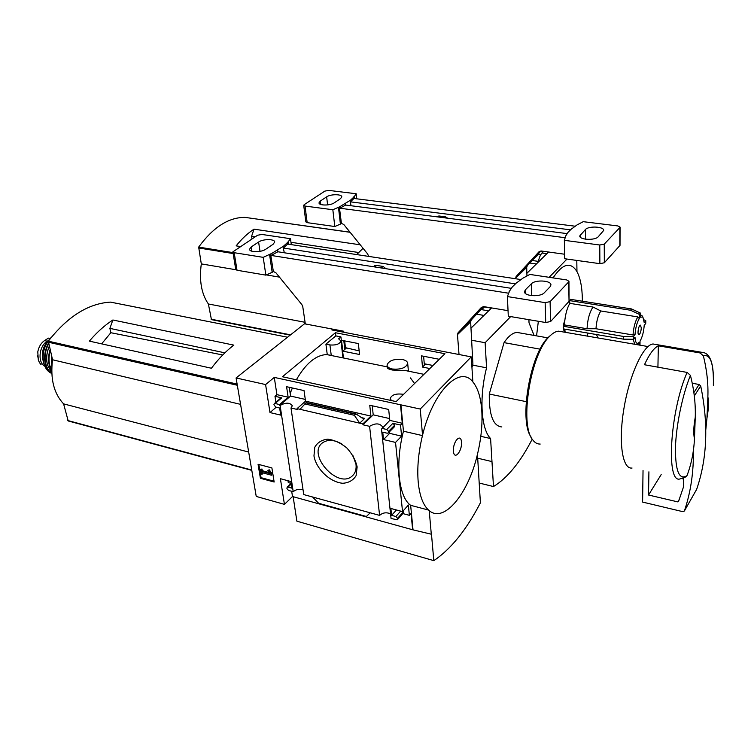 <?xml version="1.0" encoding="UTF-8"?>
<svg xmlns="http://www.w3.org/2000/svg" width="751" height="751" viewBox="0 0 751 751"><rect width="100%" height="100%" fill="white"/><g stroke="black" fill="none" stroke-linecap="round" stroke-linejoin="round"><path stroke-width="1.13" d="M327.258 354.603L325.915 344.155L335.819 335.894L340.907 336.88L338.607 338.804L340.945 341.001C339.687 344.08 336.016 345.404 329.924 344.953L331.247 355.411L326.769 354.594C315.983 354.932 305.854 363.334 296.363 379.79M292.364 387.985L290.177 393.458M387.084 365.437L387.319 367.718C387.328 368.478 389.009 369.248 392.36 370.036L408.375 370.834L407.699 363.437C406.009 367.868 400.865 369.727 392.257 368.994C388.962 368.243 387.225 366.939 387.047 365.07C388.727 360.64 393.853 358.781 402.405 359.494C405.747 360.227 407.511 361.541 407.699 363.437M389.619 418.57L373.219 414.843L372.224 405.793M305.281 399.41L290.562 396.059L289.276 387.3M396.162 401.597L282.432 376.749L335.434 332.731L444.949 353.712L396.162 401.597M335.819 335.894L335.434 332.731M439.26 359.297L421.518 355.852L422.475 367.061L429.844 368.534M342.813 351.149L359.579 354.5L358.34 343.554L341.498 340.269L342.813 351.149L346.145 348.286M340.907 336.88L343.451 357.983M279.588 404.545L288.14 397.213L286.582 386.699L304.042 390.595L305.535 401.175L297.077 408.619L297.199 409.455L290.994 408.009L292.317 405.765C289.858 402.433 285.784 402.339 280.095 405.474L279.588 404.545L275.119 403.503L274.284 403.625L273.927 404.667L275.664 407.07L279.654 408.009L280.733 415.115L269.994 412.562L265.591 384.568L274.284 377.406L420.231 409.042L422.55 435.204C433.092 390.98 460.034 364.77 472.858 381.912L471.271 356.885L420.231 409.042M332.843 329.173L331.895 329.952L471.271 356.885M305.216 323.24L236.077 377.95L256.232 496.43L284.432 504.372L280.395 478.697L290.862 481.522L291.876 488.159L288.018 487.108L287.135 487.221L286.938 488.657L288.525 490.412L293.219 491.698L280.095 405.474M265.591 384.568L236.077 377.95M382.484 427.695L382.606 426.953C379.828 423.113 375.491 422.907 369.595 426.333L362.968 424.784L373.219 414.843M362.968 424.784L362.874 423.921L370.947 416.092L369.745 405.24L388.68 409.464L389.807 420.391L381.884 428.699M422.475 367.061L425.61 364.028M423.63 356.256L424.315 364.395L424.85 363.878M279.719 405.38L290.562 396.059M343.808 340.719L344.747 348.605L345.366 348.079M357.147 466.925L356.096 475.674C353.223 480.302 348.793 482.837 342.794 483.278C330.027 482.236 316.284 469.187 313.965 455.96L314.772 447.249C317.438 442.508 321.766 439.814 327.755 439.175C334.279 440.002 340.616 442.912 346.774 447.906C352.172 453.811 355.627 460.147 357.147 466.925M369.595 426.333L379.602 515.383L303.751 494.58L290.994 408.009M362.874 423.921L297.077 408.619M288.14 397.213L276.922 394.65L274.284 377.406M275.119 403.503L281.756 397.842L274.979 396.293L276.922 394.65M370.947 416.092L305.535 401.175M364.704 418.382L362.057 418.007L356.171 414.017L354.369 415.303L359.71 423.188L364.704 418.382L361.588 417.659M381.489 429.103L391.064 518.528L397.345 519.776L397.561 518.368L395.88 516.519L391.618 515.355L390.877 508.474L402.536 511.619L395.533 442.414L401.607 436.153L400.518 425.047L402.292 423.245L389.807 420.391M402.292 423.245L400.536 405.146M274.153 482.02L271.89 467.929L258.062 464.259L260.39 478.274L274.153 482.02M293.219 491.698C296.082 489.323 299.358 488.713 303.057 489.859M395.533 442.414L383.536 439.56L382.747 432.172L387.159 433.205L388.22 433.027L388.52 431.403L386.774 429.488L381.846 428.342M379.602 515.383C382.822 512.595 386.474 512.088 390.558 513.862M400.518 425.047L392.923 423.311L394.65 425.216L394.35 426.831L388.37 432.876M112.875 319.992L233.843 345.131C226.032 351.036 218.56 358.734 211.425 368.243L89.369 341.132C96.776 332.383 104.614 325.343 112.875 319.992L109.881 328.375L110.848 332.721L222.728 354.97M101.638 343.855L110.848 332.721M224.878 352.839L109.881 328.375M284.432 504.372L292.496 496.524L412.646 529.765L431.487 534.252L433.815 560.65C450.994 549.056 466.521 529.774 480.396 502.813L477.458 454.28C468.493 493.229 444.301 523.55 429.215 510.642L431.318 534.449M412.646 529.765L411.06 513.412L409.37 515.336L408.366 505.038L402.536 511.619M400.893 404.789L403.456 431.205C394.97 463.583 398.621 496.974 410.647 505.32L412.984 529.38M397.467 519.636L403.156 513.186L403.09 510.99M402.818 513.562L409.37 515.336M370.177 512.802L366.394 516.491L318.649 503.292L312.585 497.002M287.971 480.743L288.262 482.593L291.144 483.372L287.135 487.221M389.487 431.741L389.656 433.355L401.607 436.153M281.756 397.842L280.799 398.068M274.979 396.293L275.899 402.245M300.015 409.304L306.211 402.592M403.456 431.205L422.447 435.599M410.647 505.32L428.549 510.07M293.143 496.702L296.88 521.175L433.815 560.65M258.86 464.475L261.057 477.664L260.39 478.274M271.28 474.191L268.567 470.398L267.91 470.483L269.684 473.468L261.62 471.309L261.348 469.628L260.325 469.347L261.095 474.022L262.118 474.303L261.846 472.623L271.449 475.205L271.946 473.571L269.224 469.788L268.567 470.398M271.946 473.571L271.449 475.205M262.643 472.839L262.118 474.303M269.065 472.51L262.287 470.699L262.015 469.018L260.325 469.347M262.015 469.018L261.348 469.628M262.287 470.699L261.62 471.309M269.224 469.788L267.91 470.483M261.057 477.664L274.021 481.184M429.215 510.642C423.329 505.742 419.659 496.261 418.223 482.198C416.993 467.817 418.438 452.149 422.55 435.204M472.858 381.912C477.983 388.136 480.969 397.936 481.823 411.313C482.555 424.775 481.1 439.1 477.458 454.28M461.49 442.132C462.212 451.482 454.12 460.729 453.426 451.21C452.684 441.663 460.889 432.576 461.49 442.132M391.618 515.355L396.425 509.967M292.496 496.524L291.688 491.276M290.571 483.935L290.459 483.184M383.536 439.56L389.656 433.355M269.994 412.562L276.227 407.202M354.369 415.303L304.643 403.888M352.82 455.266L356.012 464.437C356.518 469.291 355.336 473.074 352.463 475.777C337.95 490.046 305.676 453.379 323.118 442.433C328.253 439.297 334.486 439.814 341.818 443.982M110.688 302.155L110.491 302.118C88.355 303.451 67.637 316.471 48.336 341.179L52.542 359.767C50.195 378.851 53.875 393.552 63.6 403.878L68.2 420.964L251.792 470.342M240.564 404.357L52.542 359.767M248.684 452.055L63.6 403.878M329.924 344.953L325.915 344.155M391.431 400.555L390.238 398.565C391.534 394.988 395.458 393.515 402.029 394.134L403.456 394.435M41.117 364.751L39.324 362.423L38.254 359.325L37.794 351.797C38.808 346.765 41.052 343.029 44.516 340.588L48.449 338.119L50.092 338.494M44.731 366.188C37.39 362.386 39.043 345.835 47.266 341.207L48.346 340.532M43.267 361.109L42.854 359.748C41.446 352.275 43.323 345.826 48.486 340.4M491.605 307.929L470.98 328.168M481.598 308.792L481.654 309.665L488.638 310.839M471.628 340.241L485.127 342.719L486.564 367.821C478.997 397.532 481.119 429.384 490.591 438.537L493.482 486.554C507.479 477.946 520.396 462.128 532.234 439.1M510.689 316.593L485.127 342.719M481.654 309.665L484.404 306.99M483.222 307.037L483.691 306.868M501.818 426.953C493.229 426.127 489.042 415.153 489.277 394.04L526.198 401.644M694.468 438.64C693.304 433.871 693.577 426.709 695.266 417.152L694.468 438.64C693.849 451.811 691.361 464.146 686.987 475.665L685.644 476.96L680.19 478.856C665.752 484.583 669.892 411.201 687.118 372.421L690.441 375.406C694.065 389.591 695.67 403.503 695.266 417.152M477.711 458.213L491.905 461.565M479.129 483.015L493.482 486.554M472.736 365.136L486.564 367.821M480.809 436.322L490.591 438.537M534.083 335.434L529.023 322.817L528.911 319.682M540.11 349.168L504.052 342.625C508.493 336.082 512.811 332.693 517.007 332.43L520.096 332.975M504.052 342.625L489.277 394.04M707.874 396.838C708.916 401.757 708.615 408.807 706.973 417.978L707.874 396.838C708.362 383.583 706.86 369.933 703.377 355.871L700.139 352.97L658.345 345.817C653.905 347.938 649.277 354.247 644.461 364.742L687.118 372.421M705.818 429.581L706.973 417.978M632.06 468.033C622.401 469.6 618.195 442.33 623.95 408.403C629.573 374.486 643.429 344.653 653.013 343.986L655.98 344.484M540.204 444.048C537.434 444.179 534.994 442.846 532.881 440.048C519.063 425.066 530.6 353.421 549.788 336.148C552.877 333.012 555.824 331.351 558.622 331.163L561.983 331.745M531.098 437.073C518.716 420.588 530.15 353.721 548.258 337.377L551.168 334.833M414.552 383.545L410.44 377.922M657.923 367.164L658.345 345.817M696.459 489.69L696.637 489.38C707.254 458.467 708.606 423.986 700.702 385.948L699.087 384.493L692.291 383.235M643.034 470.501L642.603 502.081L682.734 511.647L684.386 510.971C690.723 492.365 693.727 472.069 693.398 450.084M648.911 471.825L648.526 495.012L677.824 501.893L678.472 501.64L683.476 486.995L683.645 478.124M682.011 478.65L683.739 479.044M648.526 495.012L661.18 474.576M432.961 365.484L424.259 363.756M359.166 350.867L344.615 347.488M337.171 330.956L337.049 329.971M288.431 244.188L288.112 241.897L287.154 242.545L287.661 244.075L520.772 279.541M516.866 282.667L522.799 278.227L529.83 274.425L566.676 279.926L568.948 281.306L568.676 281.907L550.089 301.639L545.142 302.644L507.394 296.579L509.131 292.13M471.947 367.502L472.923 364.348L470.642 321.85L471.252 320.02L483.625 306.605M343.836 332.233L343.733 331.238L305.319 323.944L302.756 306.539L301.855 304.596L275.861 272.726L273.355 271.496L270.576 253.922L263.207 257.349L234.181 252.693L232.876 251.857L257.574 235.241L261.911 234.443L290.477 238.705L288.112 241.897M344.718 340.898L345.46 348.145M508.042 310.67L483.841 306.633L481.447 307.347L458.035 332.843L457.462 334.664L459.03 354.547M508.418 293.19L271.13 255.443L270.576 253.922M287.661 244.075L283.315 248.018L282.958 246.525L270.895 253.969M287.473 242.601L283.099 246.544M515.618 283.887L283.315 248.018M544.315 292.749L550.117 286.722L550.934 284.976C551.384 280.386 535.134 279.475 531.323 283.84L525.4 289.792L524.508 291.651C523.973 296.307 540.532 297.255 544.315 292.749M509.103 291.688L512.351 286.891L516.857 282.47M511.206 288.328L277.87 251.763L271.13 255.443M277.87 251.763L277.663 250.28M291.285 244.629L290.477 238.705M273.355 271.496L272.181 272.331L269.581 254.598M272.181 272.331L265.863 275.129L263.207 257.349M265.807 249.201L273.111 244.253L274.697 242.085C274.997 238.837 263.057 238.809 258.597 242.029L251.238 246.919L249.557 249.191C249.201 252.477 261.339 252.505 265.807 249.201M471.816 365.493L472.923 364.348M265.863 275.129L237.025 270.247L235.72 269.393L232.904 251.989M568.948 281.306L569.051 301.367L550.633 321.512L545.733 322.526L508.296 316.19L507.394 296.579M282.958 246.525L284.31 252.768M374.439 266.896L376.335 265.394L374.43 265.929M376.335 265.394L383.113 266.445L385.958 268.698M564.714 329.116L565.09 331.341C562.64 330.309 562.565 326.591 564.855 320.189C565.756 312.904 567.437 307.29 569.878 303.357L569.652 300.616L570.647 299.358L631.563 308.943L640.359 313.054L640.312 317.204L642.894 317.025L644.236 322.714L645.785 320.733L645.747 323.39L644.208 325.38C643.72 331.867 642.33 337.133 640.03 341.189L639.983 345.178M553.055 277.898C562.659 263.47 570.638 261.386 576.965 271.627C580.354 277.992 582.156 287.211 582.354 299.274L582.363 301.198M536.552 335.866L538.354 321.278M633.027 334.974C633.553 327.474 635.149 321.456 637.824 316.913L639.279 318.518C636.932 322.573 635.515 327.915 635.027 334.542L633.027 334.974L595.994 328.741L587.047 328.741L564.527 324.93L564.855 320.189M587.047 328.741C587.526 319.644 589.497 312.416 592.99 307.037L569.878 303.357M640.434 314.716L642.18 315.946M637.824 316.913L600.828 310.98L592.99 307.037M595.994 328.741C596.435 321.344 598.049 315.429 600.828 310.98M587.78 336.185L587.198 332.956M638.125 343.207L636.238 344.531M634.839 344.287L633.112 339.339M598.096 337.959L596.407 334.533M548.577 252.017L526.883 273.308M566.996 259.057L549.131 277.307M540.87 254.514L538.805 254.223L538.58 253.463M538.786 253.491L536.58 255.631M532.309 260.231L538.805 254.223M543.086 251.998L540.298 251.613M363.052 248.29L356.697 254.58M251.979 238.912L251.585 236.34L253.998 229.168C247.764 233.204 241.813 238.771 236.152 245.859L240.367 246.525M358.631 252.505L290.966 242.282M255.096 236.865L251.585 236.34M532.318 260.513L538.411 261.386M576.965 271.627L576.796 260.428M360.227 244.807L253.998 229.168M350.013 232.19L245.061 217.386C228.698 217.255 213.237 227.159 198.668 247.098L201.306 263.892C199.09 280.592 201.446 293.96 208.393 303.995L211.435 319.626L290.196 335.134M279.438 277.119L266.408 274.913M235.87 269.74L201.306 263.892M305.075 322.301L208.393 303.995M543.762 251.35L542.025 253.031C540.307 254.852 539.058 257.884 538.27 262.127M563.353 326.253L563.41 328.891L623.508 339.161L623.518 336.457L563.353 326.253L564.527 324.93M641.298 327.811C641.016 331.604 640.227 333.904 638.923 334.702C636.989 335.106 638.528 325.061 640.387 325.136L641.298 327.811M638.979 345L638.97 342.569C636.698 344.456 635.374 342.681 635.008 337.246L633.403 339.311L633.431 336.608L623.518 336.457M639.279 318.518L639.326 314.359L640.359 313.054M635.027 334.542L633.431 336.608M639.326 314.359L630.521 310.238L569.652 300.616M630.521 310.238L631.563 308.943M633.403 339.311L623.508 339.161M643.954 319.795L645.785 320.733M491.37 308.154L483.419 306.83M354.575 198.546L354.359 196.48L353.533 197.044L353.984 198.471L575.041 226.192M571.905 228.689L577.05 224.915L583.245 221.676L617.848 225.938L620.063 227.112L619.857 227.562L604.255 244.122L599.777 245.004L564.358 240.329L565.531 236.659M526.949 275.861L526.704 267.356L527.324 265.601L540.898 250.975M564.649 254.232L541.264 251.003L539.265 251.491L516.115 276.481L515.552 278.743M564.94 237.691L339.818 208.215L339.64 206.816L332.834 209.736L305.028 206.065L303.695 205.314L304.193 204.666L324.854 191.111L328.835 190.397L356.199 193.758L354.359 196.48M368.581 256.382L367.727 254.063L343.78 224.483L341.414 223.385L339.33 206.778M353.984 198.471L350.36 201.841L350.069 200.433L339.64 206.816M353.843 197.081L350.201 200.451M570.704 229.872L350.36 201.841M598.2 236.8L603.691 230.426C604.123 226.511 588.653 225.769 585.423 229.515L579.772 235.917C579.256 239.879 594.999 240.658 598.2 236.8M565.522 236.246L568.113 232.228L571.905 228.501M567.043 233.608L345.704 205.051L339.818 208.215M345.704 205.051L345.544 203.652M356.744 198.818L356.199 193.758M341.414 223.385L340.41 224.098L338.476 207.36M340.41 224.098L334.805 226.52L332.834 209.736M334.289 202.836L340.55 198.602L341.789 196.903C342.109 194.04 330.553 194.002 326.647 196.846L320.33 201.043L319.015 202.817C318.659 205.718 330.393 205.746 334.289 202.836M334.805 226.52L307.168 222.643L305.845 221.874L303.714 205.399M620.063 227.112L620.016 245.389L604.33 262.775L599.88 263.667L564.743 258.738L564.358 240.329M350.069 200.433L351.064 205.736M437.749 216.926L438.959 215.969L437.129 216.513M438.959 215.969L445.399 216.795L447.671 218.203M386.774 429.488L392.923 423.311M397.617 518.941L403.437 512.351M397.561 518.368L403.381 511.778M395.88 516.519L400.677 511.112M288.018 487.108L291.247 484.019M388.586 432.032L394.716 425.836M388.52 431.403L394.65 425.216M355.514 414.214L305.826 402.846M110.538 302.118L287.549 337.227L110.491 302.118M237.119 384.08L48.336 341.179M237.316 385.263L48.13 342.156M251.735 470.023L67.778 420.532M44.516 340.588L47.266 341.207M51.838 366.676L51.331 354.932M51.744 370.356L49.773 365.38C48.637 360.696 48.796 355.777 50.251 350.614M51.744 371.172L49.331 365.455C48.13 360.471 48.364 355.242 50.035 349.778M49.191 346.389C46.59 352.632 45.999 358.743 47.397 364.733L51.791 372.881L47.454 364.798C46.055 358.828 46.646 352.726 49.209 346.493M51.8 373.163C48.899 371.182 46.891 368.074 45.764 363.86C44.262 357.185 45.191 350.548 48.58 343.958M51.819 373.594C48.684 371.623 46.515 368.403 45.323 363.935C43.755 356.969 44.788 350.097 48.421 343.31M51.293 373.256C47.623 371.51 45.116 368.168 43.765 363.221C41.906 353.308 44.375 344.728 51.181 337.49M686.987 475.665C679.233 480.48 675.384 471.252 675.44 447.971C676.05 425.61 682.443 394.754 690.441 375.406M703.377 355.871C710.502 353.787 713.835 363.606 713.366 385.329M700.139 352.97L701.95 352.341L704.429 352.707M693.896 392.566L699.087 384.493M694.318 395.937L700.702 385.948M684.386 510.971L696.637 489.38M677.824 501.893L679.486 499.03M458.035 332.843L471.252 320.02M457.462 334.664L470.642 321.85M550.633 321.512L550.089 301.639M545.733 322.526L545.142 302.644M237.025 270.247L234.181 252.693M569.051 301.367L568.676 281.907M251.895 251.228L251.238 246.919M260.006 251.332L258.597 242.029M525.55 293.547L525.4 289.792M531.746 295.659L531.323 283.84M381.226 267.957L383.113 266.445M232.998 252.618L198.668 247.098M233.148 253.538L198.489 247.952M290.562 334.843L211.078 319.194M542.025 253.031L546.85 253.707M516.115 276.481L527.324 265.601M515.524 278.227L526.704 267.356M604.33 262.775L604.255 244.122M599.88 263.667L599.777 245.004M307.168 222.643L305.028 206.065M619.81 245.849L619.857 227.562M320.743 204.45L320.33 201.043M327.614 204.91L326.647 196.846M580.485 237.307L580.448 234.519M585.545 239.194L585.423 229.515M444.188 217.762L445.399 216.795M423.949 374.327L406.751 370.834M387.225 366.863L326.769 354.594M274.284 403.625L280.921 397.964M363.662 418.701L363.071 418.56M356.171 414.017L306.173 402.583M353.852 474.228L352.463 475.777M251.801 470.379L68.2 420.964M342.991 357.889L340.945 341.001M390.426 400.339L390.276 398.875M51.275 354.735L51.828 366.854M51.387 337.227C44.375 344.399 41.803 353.026 43.671 363.108L48.571 371.51M37.588 355.683L38.968 361.653M483.954 315.439L476.632 314.181M653.013 343.986L701.95 352.341C709.432 352.745 713.253 361.569 713.441 378.786M647.982 346.549L558.622 331.163M548.258 337.377L549.788 336.148M547.808 337.847L517.007 332.43M684.368 511.027L696.496 489.643M373.407 266.736L374.721 265.694M642.894 317.025L641.786 315.364M350.097 232.294L245.061 217.386M290.186 335.143L211.435 319.626M536.392 263.976L529.727 263.01M436.772 216.804L437.411 216.297"/></g></svg>
